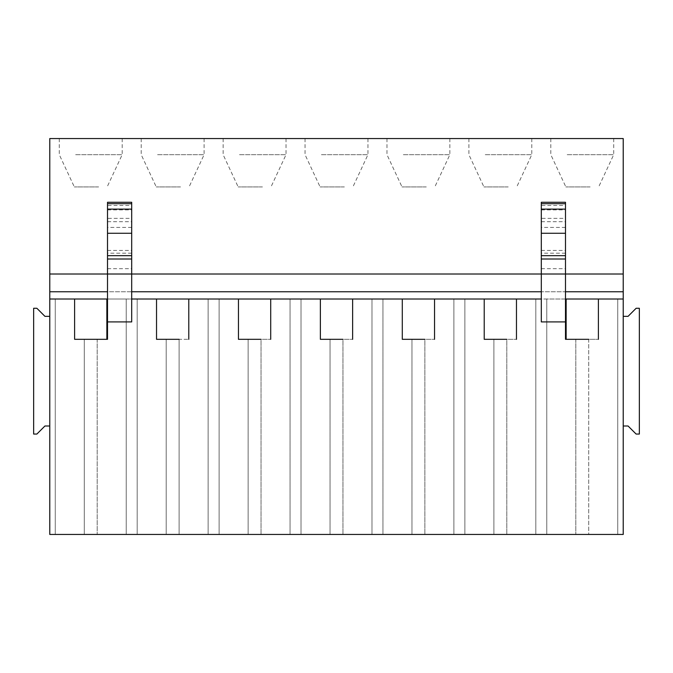 <?xml version="1.0" encoding="UTF-8"?>
<svg xmlns="http://www.w3.org/2000/svg" width="673" height="673" viewBox="0 0 673 673"><rect width="100%" height="100%" fill="white"/><g stroke="black" fill="none" stroke-linecap="round" stroke-linejoin="round"><path stroke-width="0.5" stroke-dasharray="3.37 2.52" d="M74.61 299.005L74.61 339.318L74.61 299.005L55.262 299.005L74.61 299.005L74.61 339.318L107.512 339.318L107.512 291.754L49.777 291.754L49.777 299.005L74.61 299.005L49.777 299.005L49.777 534.446L623.223 534.446L623.223 299.005L598.39 299.005L623.223 299.005L623.223 138.554L49.777 138.554L49.777 274.012L623.223 274.012M107.512 321.913L107.512 299.005L126.213 299.005L106.864 299.005L106.864 339.318M106.864 299.005L156.531 299.005L156.531 339.318L188.785 339.318L166.206 339.318L166.206 534.446L137.183 534.446L208.134 534.446L166.206 534.446L166.206 339.318L166.206 534.446L166.206 339.318L179.111 339.318L179.111 534.446L179.111 339.318M238.452 299.005L238.452 339.318L238.452 299.005L188.785 299.005L208.134 299.005L188.785 299.005L188.785 339.318L188.785 299.005L238.452 299.005L238.452 339.318L270.706 339.318L248.127 339.318L248.127 534.446L219.104 534.446L290.055 534.446L248.127 534.446L248.127 339.318L248.127 534.446L248.127 339.318L261.031 339.318L261.031 534.446L261.031 339.318M320.373 299.005L320.373 339.318L320.373 299.005L270.706 299.005L290.055 299.005L270.706 299.005L270.706 339.318L270.706 299.005L320.373 299.005L320.373 339.318L352.627 339.318L330.048 339.318L330.048 534.446L301.024 534.446L371.976 534.446L330.048 534.446L330.048 339.318L330.048 534.446L330.048 339.318L342.952 339.318L342.952 534.446L342.952 339.318M402.294 299.005L402.294 339.318L402.294 299.005L352.627 299.005L371.976 299.005L352.627 299.005L352.627 339.318L352.627 299.005L402.294 299.005L402.294 339.318L434.548 339.318L411.969 339.318L411.969 534.446L382.945 534.446L453.896 534.446L411.969 534.446L411.969 339.318L411.969 534.446L411.969 339.318L424.873 339.318L424.873 534.446L424.873 339.318M484.215 299.005L484.215 339.318L484.215 299.005L434.548 299.005L453.896 299.005L434.548 299.005L434.548 339.318L434.548 299.005L484.215 299.005L484.215 339.318L516.469 339.318L493.889 339.318L493.889 534.446L464.866 534.446L535.817 534.446L493.889 534.446L493.889 339.318L493.889 534.446L493.889 339.318L506.794 339.318L506.794 534.446L506.794 339.318M541.302 321.913L541.302 299.005L516.469 299.005L535.817 299.005L516.469 299.005L516.469 339.318L516.469 299.005L566.136 299.005L566.136 339.318L598.39 339.318L575.81 339.318L588.715 339.318L588.715 534.446L617.738 534.446L546.787 534.446L588.715 534.446L588.715 339.318M598.39 299.005L617.738 299.005L598.39 299.005L598.39 339.318M623.223 426.001L623.223 316.344L623.223 426.001L628.06 426.001L636.128 434.06L639.35 434.06L639.35 308.276L636.128 308.276L628.06 316.344L623.223 316.344M97.19 339.318L84.285 339.318L84.285 534.446L55.262 534.446L126.213 534.446L84.285 534.446L84.285 339.318L84.285 534.446L84.285 339.318L97.19 339.318L97.19 534.446L97.19 339.318M156.531 339.318L156.531 299.005L137.183 299.005L156.531 299.005L156.531 339.318L166.206 339.318M55.262 299.005L55.262 534.446L55.262 299.005M137.183 299.005L137.183 534.446L137.183 299.005M219.104 299.005L219.104 534.446L219.104 299.005M301.024 299.005L301.024 534.446L301.024 299.005M382.945 299.005L382.945 534.446L382.945 299.005M464.866 299.005L464.866 534.446L464.866 299.005M74.61 339.318L84.285 339.318M238.452 339.318L248.127 339.318M320.373 339.318L330.048 339.318M402.294 339.318L411.969 339.318M484.215 339.318L493.889 339.318M126.213 299.005L126.213 534.446L126.213 299.005M208.134 299.005L208.134 534.446L208.134 299.005M290.055 299.005L290.055 534.446L290.055 299.005M371.976 299.005L371.976 534.446L371.976 299.005M453.896 299.005L453.896 534.446L453.896 299.005M535.817 299.005L535.817 534.446L535.817 299.005M567.188 154.681L613.709 154.681L567.188 154.681M567.188 138.554L613.709 138.554L567.188 138.554M485.267 154.681L531.788 154.681L485.267 154.681M485.267 138.554L531.788 138.554L485.267 138.554M403.346 154.681L449.867 154.681L403.346 154.681M403.346 138.554L449.867 138.554L403.346 138.554M321.425 154.681L367.946 154.681L321.425 154.681M321.425 138.554L367.946 138.554L321.425 138.554M239.504 154.681L286.025 154.681L239.504 154.681M239.504 138.554L286.025 138.554L239.504 138.554M157.583 154.681L204.104 154.681L157.583 154.681M157.583 138.554L204.104 138.554L157.583 138.554M75.662 154.681L122.183 154.681L75.662 154.681M75.662 138.554L122.183 138.554L75.662 138.554M590.128 186.926L565.858 186.926L590.128 186.926M508.208 186.926L483.937 186.926L508.208 186.926M426.287 186.926L402.017 186.926L426.287 186.926M344.366 186.926L320.096 186.926L344.366 186.926M262.445 186.926L238.175 186.926L262.445 186.926M180.524 186.926L156.254 186.926L180.524 186.926M98.603 186.926L74.333 186.926L98.603 186.926M516.469 299.005L516.469 339.318M434.548 299.005L434.548 339.318M352.627 299.005L352.627 339.318M270.706 299.005L270.706 339.318M188.785 299.005L188.785 339.318M107.512 291.754L107.512 274.012L131.698 274.012L131.698 218.355L107.512 218.355L107.512 202.287M156.531 299.005L131.698 299.005L131.698 291.754L541.302 291.754L541.302 274.012L565.488 274.012L565.488 218.355L541.302 218.355L541.302 202.287M131.698 291.754L131.698 274.012M566.136 299.005L546.787 299.005L565.488 299.005L565.488 291.754L623.223 291.754L49.777 291.754L623.223 291.754M565.488 291.754L565.488 274.012M541.302 299.005L541.302 291.754M49.777 291.754L49.777 274.012M49.777 426.001L49.777 316.344L49.777 426.001L44.94 426.001L36.872 434.06L33.65 434.06L33.65 308.276L36.872 308.276L44.94 316.344L49.777 316.344M131.698 321.913L131.698 299.005M49.777 299.005L623.223 299.005M566.136 339.318L575.81 339.318L565.488 339.318L565.488 299.005L565.488 321.913M617.738 299.005L617.738 534.446L617.738 299.005M575.81 339.318L575.81 534.446L575.81 339.318M546.787 299.005L546.787 534.446L546.787 299.005M131.698 202.287L131.698 205.467L107.512 205.467M107.512 209.892L131.698 209.892L131.698 205.467M131.698 209.892L131.698 218.355M107.512 274.012L107.512 218.355M565.488 202.287L565.488 205.467L541.302 205.467M541.302 209.892L565.488 209.892L565.488 205.467M565.488 209.892L565.488 218.355M541.302 274.012L541.302 218.355M107.512 221.686L131.698 221.686M131.698 227.424L107.512 227.424M107.512 250.44L131.698 250.44M131.698 253.191L107.512 253.191M107.512 268.704L131.698 268.704M541.302 221.686L565.488 221.686M565.488 227.424L541.302 227.424M541.302 250.44L565.488 250.44M565.488 253.191L541.302 253.191M541.302 268.704L565.488 268.704M550.817 138.554L550.817 154.681L565.858 186.926M613.709 138.554L613.709 154.681L598.667 186.926M468.896 138.554L468.896 154.681L483.937 186.926M531.788 138.554L531.788 154.681L516.746 186.926M386.975 138.554L386.975 154.681L402.017 186.926M449.867 138.554L449.867 154.681L434.825 186.926M305.054 138.554L305.054 154.681L320.096 186.926M367.946 138.554L367.946 154.681L352.904 186.926M223.133 138.554L223.133 154.681L238.175 186.926M286.025 138.554L286.025 154.681L270.983 186.926M141.212 138.554L141.212 154.681L156.254 186.926M204.104 138.554L204.104 154.681L189.063 186.926M59.291 138.554L59.291 154.681L74.333 186.926M122.183 138.554L122.183 154.681L107.142 186.926"/><path stroke-width="1.01" d="M74.61 299.005L74.61 339.318L107.512 339.318L107.512 274.012L49.777 274.012L49.777 138.554L623.223 138.554L623.223 316.344L628.06 316.344L636.128 308.276L639.35 308.276L639.35 434.06L636.128 434.06L628.06 426.001L623.223 426.001L623.223 534.446L49.777 534.446L49.777 316.344L44.94 316.344L36.872 308.276L33.65 308.276L33.65 434.06L36.872 434.06L44.94 426.001L49.777 426.001M74.61 339.318L84.285 339.318M156.531 299.005L156.531 339.318L166.206 339.318M156.531 339.318L179.111 339.318M238.452 299.005L238.452 339.318L248.127 339.318M238.452 339.318L261.031 339.318M320.373 299.005L320.373 339.318L330.048 339.318M320.373 339.318L342.952 339.318M402.294 299.005L402.294 339.318L411.969 339.318M402.294 339.318L424.873 339.318M484.215 299.005L484.215 339.318L493.889 339.318M484.215 339.318L506.794 339.318M516.469 299.005L516.469 339.318M434.548 299.005L434.548 339.318M352.627 299.005L352.627 339.318M270.706 299.005L270.706 339.318M188.785 299.005L188.785 339.318M106.864 299.005L106.864 339.318M107.512 321.913L131.698 321.913L131.698 274.012L541.302 274.012L541.302 321.913L565.488 321.913L565.488 339.318L588.715 339.318M565.488 321.913L565.488 274.012L623.223 274.012M49.777 274.012L49.777 291.754L107.512 291.754M131.698 291.754L541.302 291.754M565.488 291.754L623.223 291.754M49.777 291.754L49.777 299.005L107.512 299.005M131.698 299.005L541.302 299.005M565.488 299.005L623.223 299.005M49.777 299.005L49.777 316.344M598.39 299.005L598.39 339.318M566.136 299.005L566.136 339.318M107.512 259.012L131.698 259.012L131.698 274.012L107.512 274.012L107.512 202.287L131.698 202.287L107.512 202.287M131.698 259.012L131.698 255.664L107.512 255.664M107.512 233.27L131.698 233.27L131.698 255.664M131.698 233.27L131.698 209.118L107.512 209.118M107.512 203.717L131.698 203.717L131.698 209.118M131.698 203.717L131.698 202.287M541.302 259.012L565.488 259.012L565.488 274.012L541.302 274.012L541.302 202.287L565.488 202.287L541.302 202.287M565.488 259.012L565.488 255.664L541.302 255.664M541.302 233.27L565.488 233.27L565.488 255.664M565.488 233.27L565.488 209.118L541.302 209.118M541.302 203.717L565.488 203.717L565.488 209.118M565.488 203.717L565.488 202.287M623.223 426.001L623.223 316.344"/></g></svg>

